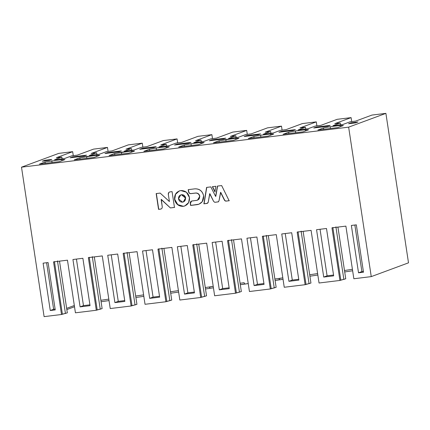 <?xml version="1.0" encoding="UTF-8"?>
<svg xmlns="http://www.w3.org/2000/svg" width="430" height="430" viewBox="0 0 430 430"><rect width="100%" height="100%" fill="white"/><g stroke="black" fill="none" stroke-linecap="round" stroke-linejoin="round"><path stroke-width="0.64" d="M408.5 262.827L385.898 113.364L348.644 127.151L371.251 276.619L408.5 262.827L371.251 276.619L353.847 278.748L345.887 226.121L331.965 227.819L339.926 280.451L319.044 283.004L311.089 230.378L297.168 232.076L305.123 284.708L284.241 287.262L276.286 234.635L262.364 236.339L270.32 288.965L249.438 291.519L241.483 238.892L227.561 240.596L235.522 293.222L214.64 295.775L206.679 243.149L192.758 244.853L200.719 297.479L179.837 300.033L171.876 247.406L157.955 249.11L165.916 301.736L145.034 304.289L137.073 251.663L123.152 253.367L131.112 305.993L110.231 308.552L102.27 255.92L88.349 257.624L96.309 310.25L75.427 312.809L67.467 260.177L53.546 261.881L61.506 314.507L44.102 316.636L21.5 167.173L348.644 127.151L385.898 113.364L408.5 262.827M251.249 133.881L267.567 127.839L281.489 126.135L265.17 132.177L270.637 131.505L263.364 134.198L273.308 132.983L280.58 130.29L286.052 129.623L302.371 123.582L316.292 121.878L299.973 127.92L305.44 127.248L298.167 129.941L308.111 128.726L315.383 126.033L320.855 125.367L337.174 119.32L351.095 117.621L334.771 123.663L340.243 122.991L332.971 125.684L342.914 124.469L350.187 121.776L355.653 121.104L371.977 115.063L385.898 113.364L371.977 115.063L355.653 121.104L350.187 121.776L342.914 124.469L332.971 125.684L340.243 122.991L340.512 124.764L340.243 122.991L334.771 123.663L351.095 117.621L351.692 121.593L351.095 117.621L337.174 119.32L320.855 125.367L315.383 126.033L308.111 128.726L298.167 129.941L305.44 127.248L305.708 129.022L305.44 127.248L299.973 127.92L316.292 121.878L316.888 125.85L316.292 121.878L302.371 123.582L286.052 129.623L280.58 130.29L273.308 132.983L263.364 134.198L270.637 131.505L270.905 133.279L270.637 131.505L265.17 132.177L281.489 126.135L282.091 130.107L281.489 126.135L267.567 127.839L251.249 133.881L245.777 134.547L251.249 133.881M238.935 138.315L235.737 138.267L235.914 139.433L235.737 138.267L238.935 138.315L233.366 140.374L238.935 138.315M213.479 142.808L233.366 140.374L213.479 142.808L219.047 140.744L235.737 138.267L225.793 139.481L226.067 141.271L225.793 139.481L219.047 140.744L213.479 142.808M244.154 136.504L258.075 134.805L260.558 133.886L246.637 135.584L244.154 136.504L246.637 135.584L246.729 136.192L246.637 135.584L260.558 133.886L258.075 134.805L244.154 136.504M248.282 138.551L268.169 136.117L273.738 134.058L270.54 134.01L260.596 135.224L253.85 136.487L248.282 138.551L253.85 136.487L254.055 137.847L253.85 136.487L260.596 135.224L260.87 137.014L260.596 135.224L270.54 134.01L270.717 135.176L270.54 134.01L273.738 134.058L268.169 136.117L248.282 138.551M313.755 127.989L327.676 126.286L330.159 125.367L316.238 127.07L313.755 127.989L316.238 127.07L316.329 127.678L316.238 127.07L330.159 125.367L327.676 126.286L313.755 127.989M317.888 130.037L337.776 127.602L343.344 125.544L340.146 125.495L330.202 126.71L323.457 127.973L317.888 130.037L323.457 127.973L323.661 129.328L323.457 127.973L330.202 126.71L330.471 128.495L330.202 126.71L340.146 125.495L340.323 126.662L340.146 125.495L343.344 125.544L337.776 127.602L317.888 130.037M355.519 122.883L358.002 121.964L351.041 122.813L348.558 123.732L355.519 122.883L348.558 123.732L351.041 122.813L351.133 123.421L351.041 122.813L358.002 121.964L355.519 122.883M283.085 134.294L302.973 131.859L308.541 129.801L305.343 129.752L295.399 130.967L288.654 132.23L283.085 134.294L288.654 132.23L288.858 133.585L288.654 132.23L295.399 130.967L295.668 132.752L295.399 130.967L305.343 129.752L305.52 130.919L305.343 129.752L308.541 129.801L302.973 131.859L283.085 134.294M278.957 132.246L292.873 130.548L295.362 129.623L281.44 131.327L278.957 132.246L281.44 131.327L281.532 131.935L281.44 131.327L295.362 129.623L292.873 130.548L278.957 132.246M276.141 287.304L270.32 288.965L271.206 288.637L263.251 236.005L271.206 288.637L276.141 287.304L268.325 235.608L276.141 287.304M310.944 283.048L305.123 284.708L306.01 284.38L298.054 231.749L306.01 284.38L310.944 283.048L303.129 231.351L310.944 283.048M345.747 278.79L339.926 280.451L340.813 280.123L332.852 227.492L340.813 280.123L345.747 278.79L337.932 227.094L345.747 278.79M263.934 283.553L257.484 284.337L254.114 285.59L264.058 284.37L256.893 237.005L246.949 238.22L254.114 285.59L257.484 284.337L250.443 237.795L257.484 284.337L263.934 283.553M298.737 279.296L292.287 280.081L288.917 281.327L298.861 280.113L291.696 232.748L281.752 233.963L288.917 281.327L292.287 280.081L285.246 233.538L292.287 280.081L298.737 279.296M333.54 275.033L327.09 275.823L323.72 277.07L333.664 275.856L326.499 228.491L316.555 229.706L323.72 277.07L327.09 275.823L320.049 229.281L327.09 275.823L333.54 275.033M363.495 272.206L356.33 224.842L351.358 225.449L358.523 272.813L363.495 272.206L358.523 272.813L361.893 271.567L358.523 272.813L351.358 225.449L356.33 224.842L363.495 272.206M363.371 271.389L361.893 271.567L354.852 225.024L361.893 271.567L363.371 271.389M352.423 269.325L344.494 270.497L352.423 269.325M344.715 271.948L352.643 270.782L344.715 271.948M317.619 273.582L309.691 274.754L317.619 273.582M309.912 276.205L317.84 275.039L309.912 276.205M278.962 278.597L282.816 277.844L278.887 278.457L279.683 279.828L283.037 279.296L275.109 280.462L279.591 279.672M266.304 235.371L274.259 287.998L266.304 235.371M301.108 231.114L309.062 283.741L301.108 231.114M335.905 226.857L343.866 279.484L335.905 226.857M238.505 137.24L245.777 134.547L238.505 137.24L228.561 138.455L235.833 135.767L230.367 136.434L246.686 130.392L247.288 134.364L246.686 130.392L232.764 132.096L246.686 130.392L230.367 136.434L235.833 135.767L228.561 138.455L238.505 137.24M58.749 153.381L72.67 151.677L73.272 155.649L72.67 151.677L58.749 153.381L21.5 167.173L58.749 153.381M93.552 149.124L107.473 147.42L108.075 151.392L107.473 147.42L93.552 149.124L77.233 155.166L71.767 155.837L64.495 158.53L54.551 159.745L61.823 157.052L56.352 157.719L72.67 151.677L56.352 157.719L61.823 157.052L54.551 159.745L64.495 158.53L71.767 155.837L77.233 155.166L93.552 149.124M128.355 144.867L142.276 143.163L142.878 147.135L142.276 143.163L128.355 144.867L112.036 150.908L106.57 151.58L99.292 154.273L89.349 155.488L96.626 152.795L91.155 153.462L107.473 147.42L91.155 153.462L96.626 152.795L89.349 155.488L99.292 154.273L106.57 151.58L112.036 150.908L128.355 144.867M163.158 140.61L177.079 138.906L177.681 142.878L177.079 138.906L163.158 140.61L146.84 146.651L141.368 147.318L134.095 150.011L124.152 151.231L131.424 148.538L125.958 149.205L142.276 143.163L125.958 149.205L131.424 148.538L124.152 151.231L134.095 150.011L141.368 147.318L146.84 146.651L163.158 140.61M197.961 136.353L211.882 134.649L212.484 138.621L211.882 134.649L197.961 136.353L181.643 142.394L176.171 143.061L168.899 145.754L158.955 146.974L166.227 144.281L160.761 144.948L177.079 138.906L160.761 144.948L166.227 144.281L158.955 146.974L168.899 145.754L176.171 143.061L181.643 142.394L197.961 136.353M232.764 132.096L216.446 138.137L210.974 138.804L203.702 141.497L193.758 142.717L201.03 140.024L195.564 140.691L211.882 134.649L195.564 140.691L201.03 140.024L193.758 142.717L203.702 141.497L210.974 138.804L216.446 138.137L232.764 132.096M42.296 161.202L44.779 160.282L51.74 159.428L49.256 160.347L42.296 161.202L49.256 160.347L51.74 159.428L44.779 160.282L42.296 161.202M84.06 156.09L70.138 157.794L72.622 156.875L86.543 155.171L84.06 156.09L86.543 155.171L72.622 156.875L70.138 157.794L84.06 156.09M94.154 157.407L74.266 159.836L79.84 157.778L86.586 156.509L96.53 155.294L99.728 155.343L94.154 157.407L99.728 155.343L96.53 155.294L79.84 157.778L74.266 159.836L94.154 157.407M153.666 147.576L139.745 149.28L142.228 148.361L156.149 146.657L153.666 147.576L156.149 146.657L142.228 148.361L139.745 149.28L153.666 147.576M128.957 153.15L109.069 155.579L114.643 153.521L121.389 152.252L131.333 151.037L134.531 151.086L128.957 153.15L134.531 151.086L131.333 151.037L114.643 153.521L109.069 155.579L128.957 153.15M118.863 151.833L104.942 153.537L107.425 152.618L121.346 150.914L118.863 151.833L121.346 150.914L107.425 152.618L104.942 153.537L118.863 151.833M59.351 161.664L39.463 164.099L45.037 162.035L61.727 159.551L64.925 159.6L59.351 161.664L64.925 159.6L61.727 159.551L45.037 162.035L39.463 164.099L59.351 161.664M188.469 143.319L174.548 145.023L177.031 144.104L190.952 142.4L188.469 143.319L190.952 142.4L177.031 144.104L174.548 145.023L188.469 143.319M143.873 151.322L149.441 149.264L156.187 147.995L166.13 146.78L169.329 146.829L163.76 148.893L143.873 151.322L163.76 148.893L169.329 146.829L166.13 146.78L156.187 147.995L149.441 149.264L143.873 151.322M223.272 139.062L209.351 140.766L211.834 139.841L225.755 138.143L223.272 139.062L225.755 138.143L211.834 139.841L209.351 140.766L223.272 139.062M200.934 142.524L204.132 142.572L198.563 144.636L178.676 147.065L184.244 145.007L190.99 143.738L200.934 142.524L201.111 143.69L200.934 142.524L190.99 143.738L184.244 145.007L178.676 147.065L198.563 144.636L204.132 142.572L200.934 142.524M178.633 292.067L170.699 293.233L178.633 292.067M143.83 296.329L135.896 297.49L143.83 296.329M109.026 300.586L101.093 301.747L109.026 300.586M74.508 306.735L66.833 309.579L74.508 306.735M67.327 312.846L61.506 314.507L62.393 314.179L54.433 261.553L62.393 314.179L67.327 312.846L59.507 261.15L67.327 312.846M244.159 282.854L244.88 284.085L248.234 283.553L240.305 284.719L244.788 283.929M213.43 287.81L205.502 288.976L213.43 287.81M201.299 141.792L201.03 140.024L201.299 141.792M166.496 146.049L166.227 144.281L166.496 146.049M131.693 150.306L131.424 148.538L131.693 150.306M96.89 154.564L96.626 152.795L96.89 154.564M62.087 158.821L61.823 157.052L62.087 158.821M219.252 142.104L219.047 140.744L219.252 142.104M236.102 137.535L235.833 135.767L236.102 137.535M184.454 146.361L184.244 145.007L184.454 146.361M191.264 145.528L190.99 143.738L191.264 145.528M211.925 140.449L211.834 139.841L211.925 140.449M149.651 150.618L149.441 149.264L149.651 150.618M156.461 149.785L156.187 147.995L156.461 149.785M166.308 147.947L166.13 146.78L166.308 147.947M177.122 144.706L177.031 144.104L177.122 144.706M45.241 163.389L45.037 162.035L45.241 163.389M52.051 162.556L51.783 160.772L52.051 162.556M61.904 160.718L61.727 159.551L61.904 160.718M107.516 153.22L107.425 152.618L107.516 153.22M114.848 154.875L114.643 153.521L114.848 154.875M121.658 154.042L121.389 152.252L121.658 154.042M131.505 152.204L131.333 151.037L131.505 152.204M142.319 148.963L142.228 148.361L142.319 148.963M80.044 159.132L79.84 157.778L80.044 159.132M86.855 158.299L86.586 156.509L86.855 158.299M96.702 156.461L96.53 155.294L96.702 156.461M72.713 157.477L72.622 156.875L72.713 157.477M44.87 160.885L44.779 160.282L44.87 160.885M102.13 308.589L96.309 310.25L97.196 309.923L89.236 257.296L97.196 309.923L102.13 308.589L94.31 256.893L102.13 308.589M136.933 304.333L131.112 305.993L131.999 305.665L124.039 253.039L131.999 305.665L136.933 304.333L129.113 252.636L136.933 304.333M171.737 300.075L165.916 301.736L166.802 301.409L158.842 248.782L166.802 301.409L171.737 300.075L163.916 248.379L171.737 300.075M206.534 295.818L200.719 297.479L201.605 297.151L193.645 244.525L201.605 297.151L206.534 295.818L198.719 244.122L206.534 295.818M241.337 291.562L235.522 293.222L236.409 292.894L228.448 240.268L236.409 292.894L241.337 291.562L233.522 239.865L241.337 291.562M229.131 287.81L222.681 288.6L219.311 289.847L229.254 288.627L222.09 241.262L212.146 242.477L219.311 289.847L222.681 288.6L215.64 242.052L222.681 288.6L229.131 287.81M194.328 292.067L187.878 292.857L184.508 294.104L194.451 292.884L187.286 245.519L177.343 246.739L184.508 294.104L187.878 292.857L180.837 246.309L187.878 292.857L194.328 292.067M159.525 296.324L153.075 297.114L149.704 298.361L159.648 297.146L152.483 249.776L142.54 250.996L149.704 298.361L153.075 297.114L146.039 250.566L153.075 297.114L159.525 296.324M124.721 300.581L118.271 301.371L114.901 302.618L124.845 301.403L117.68 254.033L107.742 255.253L114.901 302.618L118.271 301.371L111.236 254.823L118.271 301.371L124.721 300.581M89.918 304.838L83.468 305.628L80.098 306.875L90.042 305.66L82.882 258.29L72.939 259.51L80.098 306.875L83.468 305.628L76.432 259.08L83.468 305.628L89.918 304.838M43.108 263.16L50.267 310.524L53.637 309.277L46.601 262.73L53.637 309.277L50.267 310.524L55.239 309.917L48.079 262.553L43.108 263.16L48.079 262.553L55.239 309.917L50.267 310.524L43.108 263.16M55.115 309.095L53.637 309.277L55.115 309.095M278.882 278.457L274.888 279.011L278.887 278.457M244.084 282.714L240.085 283.268L244.084 282.714M209.362 287.111L213.215 286.358L209.281 286.971L209.985 288.186M209.281 286.971L205.282 287.525L209.281 286.971M178.412 290.615L170.479 291.782L178.412 290.615M143.609 294.873L135.676 296.039L143.609 294.873M108.806 299.129L100.873 300.296L108.806 299.129M74.325 305.51L66.645 308.353L74.325 305.51M57.486 260.913L65.446 313.545L57.486 260.913M92.289 256.656L100.249 309.288L92.289 256.656M127.092 252.399L135.052 305.031L127.092 252.399M161.895 248.142L169.855 300.774L161.895 248.142M196.698 243.885L204.658 296.512L196.698 243.885M231.501 239.628L239.462 292.255L231.501 239.628M178.52 198.891C179.079 201.089 180.428 202.181 182.567 202.154C184.637 201.665 185.615 200.289 185.502 198.036C184.943 195.833 183.588 194.747 181.449 194.768C179.38 195.258 178.407 196.634 178.52 198.891L180.707 194.946L181.449 194.768L185.502 198.036L183.309 201.976L182.567 202.154L178.52 198.891M21.5 167.173L44.102 316.636L61.506 314.507L53.546 261.881L67.467 260.177L75.427 312.809L96.309 310.25L88.349 257.624L102.27 255.92L110.231 308.552L131.112 305.993L123.152 253.367L137.073 251.663L145.034 304.289L165.916 301.736L157.955 249.11L171.876 247.406L179.837 300.033L200.719 297.479L192.758 244.853L206.679 243.149L214.64 295.775L235.522 293.222L227.561 240.596L241.483 238.892L249.438 291.519L270.32 288.965L262.364 236.339L276.286 234.635L284.241 287.262L305.123 284.708L297.168 232.076L311.089 230.378L319.044 283.004L339.926 280.451L331.965 227.819L345.887 226.121L353.847 278.748L371.251 276.619L348.644 127.151L21.5 167.173M174.553 199.375C174.306 194.553 176.391 191.619 180.815 190.565C185.389 190.517 188.275 192.844 189.469 197.547C189.716 202.369 187.625 205.303 183.201 206.357C178.627 206.405 175.746 204.078 174.553 199.375L177.579 204.691L183.201 206.357L184.792 205.97L188.625 202.6L189.469 197.547L186.437 192.231L180.815 190.565L179.229 190.952L175.397 194.322L174.73 199.31L175.548 194.306L179.315 190.92L175.548 194.306L174.553 199.375M194.924 188.834C199.509 188.781 202.412 191.108 203.637 195.811C203.852 200.643 201.745 203.578 197.316 204.626L190.597 205.449L190.28 203.374C190.2 201.987 190.807 201.181 192.102 200.95L196.671 200.391C198.735 199.907 199.719 198.547 199.633 196.3C199.052 194.118 197.692 193.043 195.564 193.07L190.995 193.629C189.678 193.72 188.856 193.091 188.523 191.737L188.206 189.657L194.924 188.834L188.206 189.657L188.523 191.737C188.856 193.091 189.678 193.72 190.995 193.629L195.564 193.07C197.719 193.005 199.074 194.086 199.633 196.3L198.977 199.02L197.424 200.213L191.474 201.116L190.28 203.374L190.597 205.449L198.913 204.239L202.261 201.67L203.637 195.811C202.465 191.033 199.563 188.705 194.924 188.834M160.498 209.13L161.094 208.975L160.498 209.13C161.712 208.894 162.293 208.125 162.244 206.814L161.309 199.391L170.382 207.921L174.644 207.357L170.382 207.921L174.467 207.421L172.081 191.635L169.984 191.893C168.775 192.162 168.216 192.957 168.313 194.263L169.415 201.546L160.153 193.091L156.171 193.581L160.153 193.091L169.415 201.546L168.313 194.263C168.216 192.957 168.775 192.162 169.984 191.893L172.081 191.635L174.467 207.421L170.382 207.921L161.132 199.455L162.244 206.814C162.293 208.125 161.712 208.894 160.498 209.13L158.557 209.367L156.171 193.581L158.557 209.367L161.008 209.007M215.865 186.276L214.941 191.882L212.382 186.706L215.865 186.276L212.382 186.706L214.941 191.882L215.865 186.276M218.166 201.912L219.031 200.724L220.724 192.328L224.551 199.966C225.094 200.907 225.874 201.24 226.895 200.966C225.874 201.24 225.094 200.907 224.551 199.966L224.374 200.031C224.917 200.971 225.696 201.304 226.718 201.03L229.303 200.67L226.718 201.03L229.125 200.735L221.649 185.572L217.424 186.088L215.624 196.413L210.824 186.894L206.594 187.41L203.895 203.825L207.421 203.282L206.303 203.53L207.335 203.315L208.265 202.003L209.861 193.656L213.619 201.385L214.806 202.326L218.37 201.837L214.806 202.326L213.619 201.385L209.684 193.72L208.265 202.003C208.023 203.035 207.368 203.546 206.303 203.53L203.895 203.825L206.594 187.41L210.824 186.894L215.624 196.413L217.424 186.088L221.649 185.572L229.125 200.735L226.718 201.03C225.696 201.304 224.917 200.971 224.374 200.031L220.547 192.393L219.031 200.724L218.343 201.847L214.806 202.326L218.472 201.804M333.664 275.856L323.72 277.07L316.555 229.706L326.499 228.491L333.664 275.856M298.861 280.113L288.917 281.327L281.752 233.963L291.696 232.748L298.861 280.113M264.058 284.37L254.114 285.59L246.949 238.22L256.893 237.005L264.058 284.37M229.254 288.627L219.311 289.847L212.146 242.477L222.09 241.262L229.254 288.627M194.451 292.884L184.508 294.104L177.343 246.739L187.286 245.519L194.451 292.884M159.648 297.146L149.704 298.361L142.54 250.996L152.483 249.776L159.648 297.146M124.845 301.403L114.901 302.618L107.742 255.253L117.68 254.033L124.845 301.403M90.042 305.66L80.098 306.875L72.939 259.51L82.882 258.29L90.042 305.66M204.073 203.755L206.771 187.346L204.073 203.755M215.801 196.343L217.601 186.023L215.801 196.343M215.118 191.818L212.56 186.636L215.118 191.818M169.984 191.893L169.565 192M168.49 194.199C168.393 192.887 168.952 192.097 170.162 191.823C168.952 192.097 168.393 192.887 168.49 194.199M160.675 209.066L158.557 209.367L156.348 193.516L158.734 209.302L160.675 209.066M199.004 204.207L190.597 205.449L190.28 203.374L191.57 201.084L190.458 203.304L190.775 205.384L199.004 204.207M197.51 200.176L199.154 198.956L199.81 196.236C199.251 194.021 197.897 192.941 195.741 193.005L191.173 193.564C189.856 193.656 189.033 193.022 188.7 191.667L188.383 189.592L188.7 191.667C189.033 193.022 189.856 193.656 191.173 193.564L195.741 193.005C197.87 192.973 199.23 194.054 199.81 196.236L197.51 200.176M184.878 205.938L183.379 206.292L177.757 204.621L174.73 199.31C175.924 204.013 178.805 206.341 183.379 206.292L184.878 205.938M180.707 194.946L181.627 194.704C183.771 194.677 185.12 195.768 185.679 197.967L183.4 201.944L185.679 197.967L181.627 194.704L180.799 194.914"/></g></svg>
